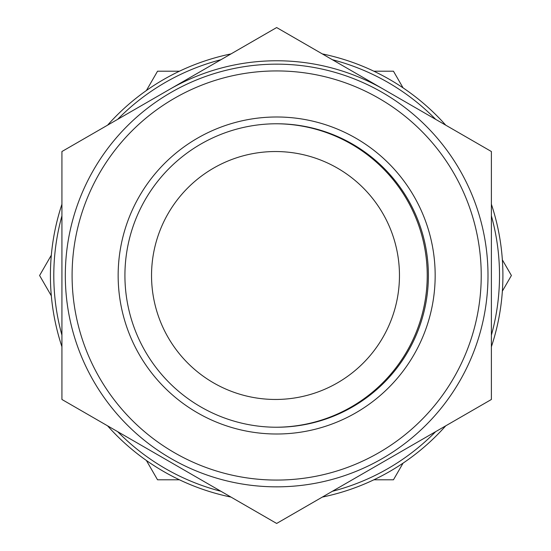<?xml version="1.0" encoding="UTF-8"?>
<svg xmlns="http://www.w3.org/2000/svg" width="551" height="551" viewBox="0 0 551 551"><rect width="100%" height="100%" fill="white"/><g stroke="black" fill="none" stroke-linecap="round" stroke-linejoin="round"><path stroke-width="0.83" d="M276.657 27.55L61.926 151.525L61.926 399.475L276.657 523.45L491.389 399.475L491.389 151.525L276.657 27.55L231.007 53.908A226.247 226.247 0 0 0 107.583 125.167L61.926 151.525L61.926 204.242A226.247 226.247 0 0 0 61.926 346.758L61.926 399.475L107.583 425.833A226.247 226.247 0 0 0 231.007 497.092L276.657 523.45L322.307 497.092A226.247 226.247 0 0 0 445.738 425.833L491.389 399.475L491.389 346.758A226.247 226.247 0 0 0 491.389 204.242L491.389 151.525L445.738 125.167A226.247 226.247 0 0 0 322.307 53.908L276.657 27.55M220.944 59.715A222.859 222.859 0 0 0 117.645 119.36M61.926 215.861A222.859 222.859 0 0 0 61.926 335.139M117.645 431.64A222.859 222.859 0 0 0 220.944 491.285M332.377 491.285A222.859 222.859 0 0 0 435.676 431.64M491.389 335.139A222.859 222.859 0 0 0 491.389 215.861M435.676 119.36A222.859 222.859 0 0 0 332.377 59.715M276.657 123.768A151.732 151.732 0 0 0 145.25 351.366A151.732 151.732 0 0 0 408.064 351.366A151.732 151.732 0 0 0 276.657 123.768M276.657 116.991A158.509 158.509 0 0 0 139.389 354.754A158.509 158.509 0 0 0 413.932 354.754A158.509 158.509 0 0 0 276.657 116.991M276.657 64.157A211.343 211.343 0 0 0 65.314 275.5A211.343 211.343 0 0 0 276.657 486.843A211.343 211.343 0 0 0 488 275.5A211.343 211.343 0 0 0 276.657 64.157M384.026 89.537A214.732 214.732 0 0 0 169.295 89.537M276.079 123.768A151.732 151.732 0 0 1 427.232 275.5A151.732 151.732 0 0 1 276.079 427.232M502.36 291.162L511.404 275.5L502.36 259.838M373.867 479.797L393.455 479.797L403.07 463.136M146.394 460.484L157.545 479.797L179.454 479.797M51.326 255.182L39.596 275.5L51.326 295.818M403.07 87.864L393.455 71.203L373.867 71.203M179.454 71.203L157.545 71.203L146.394 90.516M151.539 275.5A123.961 123.961 0 0 1 337.481 168.145A123.961 123.961 0 0 1 337.481 382.855A123.961 123.961 0 0 1 151.539 275.5M481.23 275.5A204.573 204.573 0 0 0 174.371 98.34A204.573 204.573 0 0 0 174.371 452.66A204.573 204.573 0 0 0 481.23 275.5"/></g></svg>

